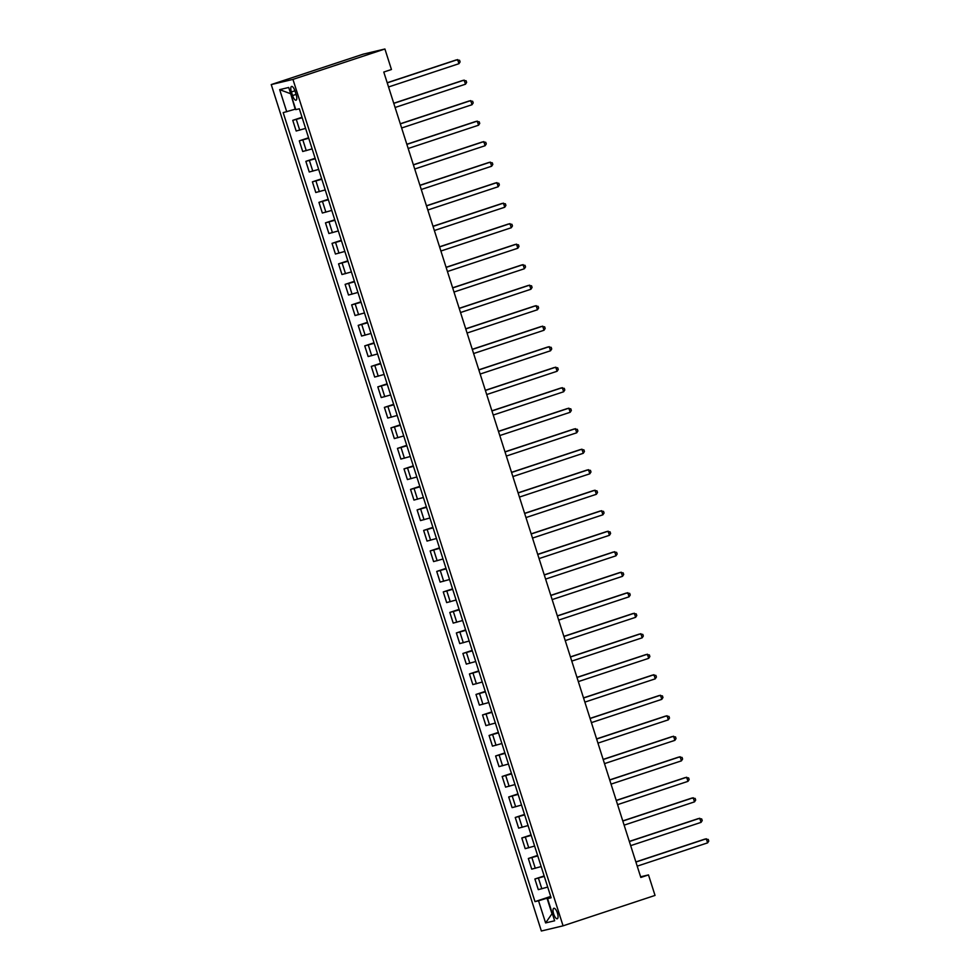 <?xml version="1.0" encoding="UTF-8"?>
<svg xmlns="http://www.w3.org/2000/svg" width="980" height="980" viewBox="0 0 980 980"><rect width="100%" height="100%" fill="white"/><g stroke="black" fill="none" stroke-linecap="round" stroke-linejoin="round"><path stroke-width="1.47" d="M557.424 913.054A5.513 1.923 -108.3 0 0 553.81 908.276A5.513 1.923 -108.3 0 0 553.663 913.948A5.513 1.923 -108.3 0 0 557.277 918.738A5.513 1.923 -108.3 0 0 557.424 913.054M271.24 84.574L541.364 931L563.071 925.831L292.947 79.404L271.24 84.574L363.188 54.169L384.907 49L292.947 79.404M384.907 49L391.449 69.507L383.78 72.042L640.822 877.455L648.49 874.92L640.614 876.794M291.403 91.961L292.555 95.562A5.341 1.862 -108.3 0 0 296.046 100.205A5.341 1.862 -108.3 0 0 296.193 94.705L295.041 91.091A5.341 1.862 -108.3 0 0 291.538 86.461A5.341 1.862 -108.3 0 0 291.403 91.961L294.931 90.785M290.631 93.517L295.213 109.184L283.183 112.627L534.994 901.625L550.699 896.431M286.736 111.781L279.668 89.633L288.708 87.477L295.776 109.625L299.329 108.78L551.128 897.79L547.575 898.636L554.643 920.784L545.603 922.927L538.535 900.779L534.994 901.625M648.49 874.92L655.032 895.426L563.071 925.831M550.858 896.933L547.024 898.195L551.985 913.777L545.603 922.927M302.183 117.747L292.763 120.332L302.036 117.269M547.71 887.072L538.29 889.656L534.884 878.999L544.157 875.936M541.168 866.565L531.736 869.15L528.343 858.492L537.604 855.43M534.615 846.058L525.194 848.656L521.801 837.986L531.062 834.923M528.073 825.564L518.653 828.149L515.247 817.479L524.521 814.417M521.532 805.058L512.111 807.643L508.706 796.985L517.979 793.91M514.99 784.551L505.57 787.136L502.164 776.479L511.438 773.404M508.449 764.045L499.028 766.63L495.623 755.972L504.884 752.91M501.907 743.538L492.475 746.123L489.081 735.466L498.342 732.403M495.353 723.032L485.933 725.629L482.528 714.959L491.801 711.897M488.812 702.538L479.392 705.122L475.986 694.452L485.259 691.39M482.27 682.031L472.85 684.616L469.445 673.958L478.718 670.884M475.729 661.524L466.309 664.109L462.903 653.452L472.176 650.389M469.187 641.018L459.755 643.603L456.362 632.945L465.623 629.883M462.634 620.512L453.213 623.109L449.808 612.439L459.081 609.376M456.092 600.005L446.672 602.602L443.266 591.932L452.54 588.87M449.551 579.511L440.13 582.096L436.725 571.426L445.998 568.363M443.009 559.004L433.589 561.589L430.183 550.932L439.457 547.857M436.468 538.498L427.035 541.082L423.642 530.425L432.903 527.363M429.914 517.991L420.494 520.576L417.1 509.919L426.361 506.856M423.372 497.485L413.952 500.082L410.547 489.412L419.82 486.35M416.831 476.991L407.411 479.575L404.005 468.906L413.278 465.843M410.289 456.484L400.869 459.069L397.464 448.399L406.737 445.337M403.748 435.978L394.327 438.562L390.922 427.905L400.195 424.83M397.206 415.471L387.774 418.056L384.38 407.398L393.642 404.336M390.652 394.965L381.232 397.549L377.827 386.892L387.1 383.829M384.111 374.458L374.691 377.055L371.285 366.385L380.559 363.323M377.57 353.964L368.149 356.549L364.744 345.879L374.017 342.816M371.028 333.457L361.608 336.042L358.202 325.385L367.476 322.31M364.487 312.951L355.054 315.536L351.661 304.878L360.922 301.803M357.933 292.444L348.513 295.029L345.107 284.372L354.38 281.309M351.391 271.938L341.971 274.523L338.566 263.865L347.839 260.803M344.85 251.431L335.43 254.028L332.024 243.359L341.297 240.296M338.308 230.937L328.888 233.522L325.483 222.852L334.756 219.79M331.767 210.431L322.346 213.015L318.941 202.358L328.202 199.283M325.225 189.924L315.793 192.509L312.4 181.851L321.661 178.776M318.671 169.418L309.251 172.002L305.846 161.345L315.119 158.282M312.13 148.911L302.71 151.496L299.304 140.838L308.578 137.776M305.589 128.405L296.168 131.001L292.763 120.332M308.725 138.254L299.304 140.838M315.278 158.76L305.846 161.345M321.82 179.267L312.4 181.851M328.361 199.761L318.941 202.358M334.903 220.267L325.483 222.852M341.444 240.774L332.024 243.359M347.986 261.28L338.566 263.865M354.54 281.787L345.107 284.372M361.081 302.281L351.661 304.878M367.623 322.788L358.202 325.385M374.164 343.294L364.744 345.879M380.705 363.801L371.285 366.385M387.259 384.307L377.827 386.892M393.801 404.813L384.38 407.398M400.342 425.308L390.922 427.905M406.884 445.814L397.464 448.399M413.425 466.321L404.005 468.906M419.979 486.827L410.547 489.412M426.521 507.334L417.1 509.919M433.062 527.84L423.642 530.425M439.604 548.335L430.183 550.932M446.145 568.841L436.725 571.426M452.687 589.348L443.266 591.932M459.24 609.854L449.808 612.439M465.782 630.361L456.362 632.945M472.323 650.867L462.903 653.452M478.865 671.361L469.445 673.958M485.406 691.868L475.986 694.452M491.96 712.374L482.528 714.959M498.502 732.881L489.081 735.466M505.043 753.387L495.623 755.972M511.585 773.894L502.164 776.479M518.126 794.388L508.706 796.985M524.68 814.895L515.247 817.479M531.221 835.401L521.801 837.986M537.763 855.908L528.343 858.492M544.304 876.414L534.884 878.999M538.535 900.779L547.024 898.195M550.981 897.313L547.575 898.636M290.239 93.602L279.668 89.633M387.247 82.871L457.636 59.596L458.946 63.7L388.546 86.975M387.198 82.749L456.166 59.952L459.571 60.27L460.098 61.912L458.946 63.7M393.788 103.378L464.177 80.103L465.488 84.207L395.099 107.481M393.752 103.255L462.707 80.458L466.125 80.776L466.639 82.418L465.488 84.207M400.33 123.884L470.719 100.609L472.029 104.713L401.641 127.988M400.293 123.762L469.249 100.952L472.666 101.283L473.193 102.925L472.029 104.713M406.872 144.391L477.26 121.116L478.571 125.207L408.182 148.495M406.835 144.268L475.79 121.459L479.208 121.79L479.735 123.431L478.571 125.207M413.413 164.897L483.802 141.61L485.112 145.714L414.724 169.001M413.376 164.775L482.344 141.965L485.749 142.296L486.276 143.938L485.112 145.714M419.967 185.404L490.355 162.117L491.654 166.22L421.265 189.495M419.918 185.281L488.885 162.472L492.291 162.803L492.818 164.432L491.654 166.22M426.508 205.898L496.897 182.623L498.208 186.727L427.819 210.002M426.471 205.775L495.427 182.978L498.845 183.297L499.359 184.938L498.208 186.727M433.05 226.405L503.438 203.13L504.749 207.233L434.361 230.508M433.013 226.282L501.968 203.472L505.386 203.803L505.913 205.445L504.749 207.233M439.591 246.911L509.98 223.636L511.291 227.74L440.902 251.015M439.555 246.789L508.51 223.979L511.928 224.31L512.454 225.951L511.291 227.74M446.133 267.418L516.521 244.143L517.832 248.234L447.444 271.521M446.096 267.295L515.063 244.486L518.469 244.816L518.996 246.458L517.832 248.234M452.674 287.924L523.075 264.637L524.374 268.74L453.985 292.028M452.638 287.802L521.605 264.992L525.01 265.323L525.537 266.964L524.374 268.74M459.228 308.431L529.616 285.143L530.927 289.247L460.539 312.522M459.179 308.308L528.147 285.499L531.564 285.817L532.079 287.459L530.927 289.247M465.77 328.925L536.158 305.65L537.469 309.754L467.08 333.029M465.733 328.802L534.688 306.005L538.106 306.324L538.62 307.965L537.469 309.754M472.311 349.431L542.7 326.156L544.01 330.26L473.622 353.535M472.274 349.309L541.23 326.499L544.647 326.83L545.174 328.471L544.01 330.26M478.853 369.938L549.241 346.663L550.552 350.767L480.163 374.041M478.816 369.815L547.783 347.006L551.189 347.337L551.716 348.978L550.552 350.767M485.394 390.444L555.795 367.169L557.093 371.261L486.705 394.548M485.357 390.322L554.325 367.512L557.73 367.843L558.257 369.485L557.093 371.261M491.948 410.951L562.336 387.663L563.647 391.767L493.246 415.042M491.899 410.828L560.866 388.019L564.272 388.349L564.798 389.991L563.647 391.767M498.489 431.457L568.878 408.17L570.188 412.274L499.8 435.549M498.452 431.335L567.408 408.525L570.826 408.844L571.34 410.485L570.188 412.274M505.031 451.952L575.419 428.677L576.73 432.78L506.341 456.055M504.994 451.829L573.949 429.032L577.367 429.35L577.894 430.992L576.73 432.78M511.572 472.458L581.961 449.183L583.272 453.287L512.883 476.562M511.536 472.336L580.491 449.526L583.909 449.857L584.435 451.498L583.272 453.287M518.114 492.965L588.502 469.69L589.813 473.793L519.424 497.068M518.077 492.842L587.045 470.033L590.45 470.363L590.977 472.005L589.813 473.793M524.668 513.471L595.056 490.196L596.355 494.288L525.966 517.575M524.619 513.349L593.586 490.539L596.991 490.87L597.518 492.511L596.355 494.288M531.209 533.977L601.598 510.69L602.908 514.794L532.52 538.069M531.172 533.855L600.128 511.046L603.545 511.376L604.06 513.005L602.908 514.794M537.751 554.484L608.139 531.197L609.45 535.301L539.061 558.576M537.714 554.349L606.669 531.552L610.087 531.87L610.601 533.512L609.45 535.301M544.292 574.978L614.681 551.703L615.991 555.807L545.603 579.082M544.255 574.856L613.211 552.059L616.628 552.377L617.155 554.019L615.991 555.807M550.834 595.485L621.222 572.21L622.533 576.313L552.144 599.589M550.797 595.362L619.764 572.553L623.17 572.884L623.697 574.525L622.533 576.313M557.375 615.991L627.776 592.716L629.074 596.808L558.686 620.095M557.338 615.869L626.306 593.059L629.711 593.39L630.238 595.032L629.074 596.808M563.929 636.498L634.317 613.223L635.628 617.314L565.227 640.602M563.88 636.375L632.847 613.566L636.253 613.897L636.78 615.538L635.628 617.314M570.47 657.004L640.859 633.717L642.17 637.821L571.781 661.096M570.434 656.882L639.389 634.072L642.807 634.403L643.321 636.032L642.17 637.821M577.012 677.499L647.4 654.223L648.711 658.327L578.323 681.602M576.975 677.376L645.93 654.579L649.348 654.897L649.875 656.539L648.711 658.327M583.553 698.005L653.942 674.73L655.253 678.834L584.864 702.109M583.517 697.883L652.484 675.085L655.889 675.404L656.416 677.045L655.253 678.834M590.095 718.511L660.483 695.236L661.794 699.34L591.405 722.615M590.058 718.389L659.026 695.58L662.431 695.91L662.958 697.552L661.794 699.34M596.649 739.018L667.037 715.743L668.348 719.835L597.947 743.122M596.6 738.895L665.567 716.086L668.973 716.417L669.499 718.058L668.348 719.835M603.19 759.524L673.579 736.237L674.889 740.341L604.501 763.628M603.153 759.402L672.109 736.592L675.526 736.923L676.041 738.565L674.889 740.341M609.732 780.031L680.12 756.744L681.431 760.848L611.042 784.123M609.695 779.909L678.65 757.099L682.068 757.43L682.595 759.059L681.431 760.848M616.273 800.525L686.662 777.25L687.972 781.354L617.584 804.629M616.236 800.403L685.192 777.606L688.609 777.924L689.136 779.566L687.972 781.354M622.815 821.032L693.203 797.757L694.514 801.861L624.125 825.136M622.778 820.909L691.745 798.1L695.151 798.431L695.678 800.072L694.514 801.861M629.368 841.538L699.757 818.263L701.055 822.367L630.667 845.642M629.319 841.416L698.287 818.606L701.692 818.937L702.219 820.579L701.055 822.367M635.91 862.045L706.298 838.77L707.609 842.861L637.221 866.149M635.873 861.922L704.828 839.113L708.246 839.444L708.761 841.085L707.609 842.861M299.721 130.156L296.315 119.487M306.262 150.651L302.857 139.993M312.804 171.157L309.398 160.5M319.345 191.664L315.94 181.006M325.887 212.17L322.494 201.513M332.441 232.677L329.035 222.007M338.982 253.183L335.577 242.513M345.524 273.677L342.118 263.02M352.065 294.184L348.66 283.526M358.607 314.69L355.201 304.033M365.148 335.197L361.755 324.539M371.702 355.703L368.296 345.034M378.243 376.21L374.838 365.54M384.785 396.704L381.379 386.047M391.326 417.211L387.921 406.553M397.868 437.717L394.475 427.06M404.422 458.224L401.016 447.554M410.963 478.73L407.558 468.06M417.505 499.237L414.099 488.567M424.046 519.731L420.641 509.073M430.588 540.237L427.194 529.58M437.141 560.744L433.736 550.086M443.683 581.25L440.277 570.581M450.224 601.757L446.819 591.087M456.766 622.263L453.36 611.594M463.307 642.758L459.902 632.1M469.849 663.264L466.455 652.607M476.403 683.77L472.997 673.113M482.944 704.277L479.538 693.607M489.486 724.784L486.08 714.114M496.027 745.278L492.622 734.62M502.569 765.784L499.175 755.127M509.122 786.291L505.717 775.633M515.664 806.797L512.258 796.14M522.205 827.304L518.8 816.634M528.747 847.81L525.341 837.141M535.288 868.305L531.895 857.647M541.83 888.811L538.437 878.154M296.095 94.399L292.555 95.562"/></g></svg>
